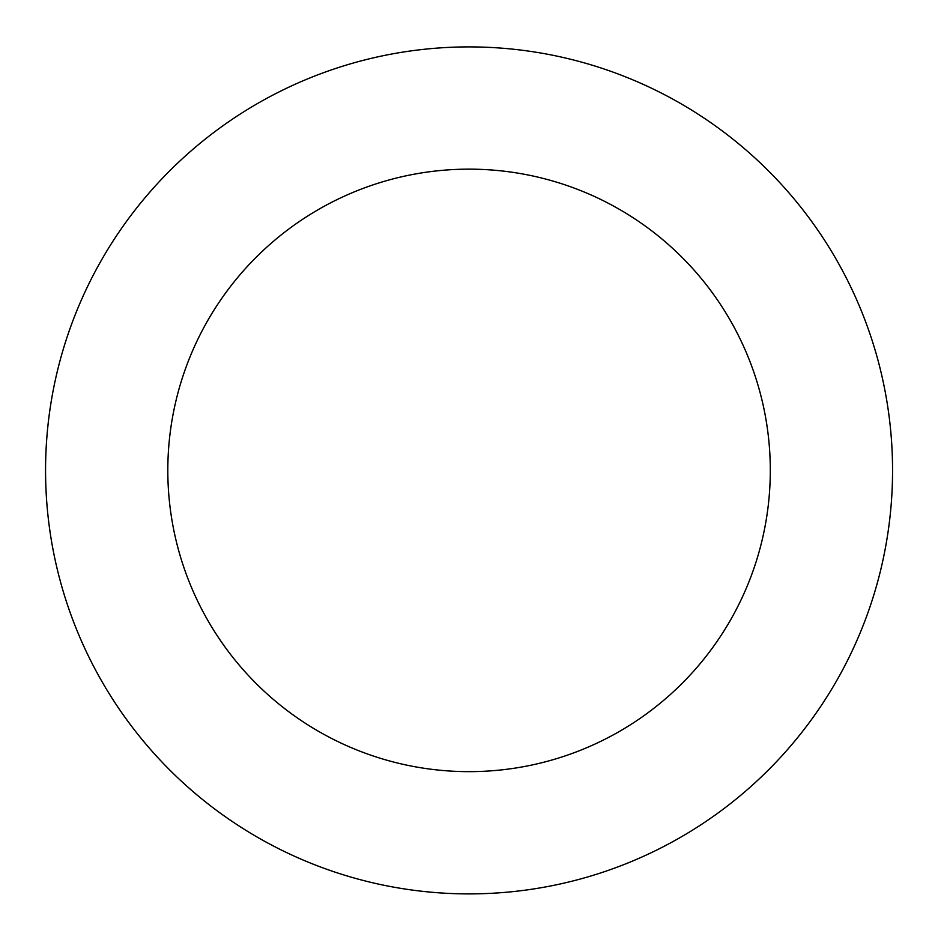 <?xml version="1.0" encoding="UTF-8"?>
<svg xmlns="http://www.w3.org/2000/svg" width="938" height="938" viewBox="0 0 938 938"><rect width="100%" height="100%" fill="white"/><g stroke="black" fill="none" stroke-linecap="round" stroke-linejoin="round"><path stroke-width="1.41" d="M607.73 70.244A423.507 423.507 0 0 0 53.185 550.395A423.507 423.507 0 0 0 746.273 790.57A423.507 423.507 0 0 0 607.73 70.244M567.701 185.759A301.25 301.25 0 0 0 173.237 527.308A301.25 301.25 0 0 0 666.25 698.142A301.25 301.25 0 0 0 567.701 185.759"/></g></svg>
